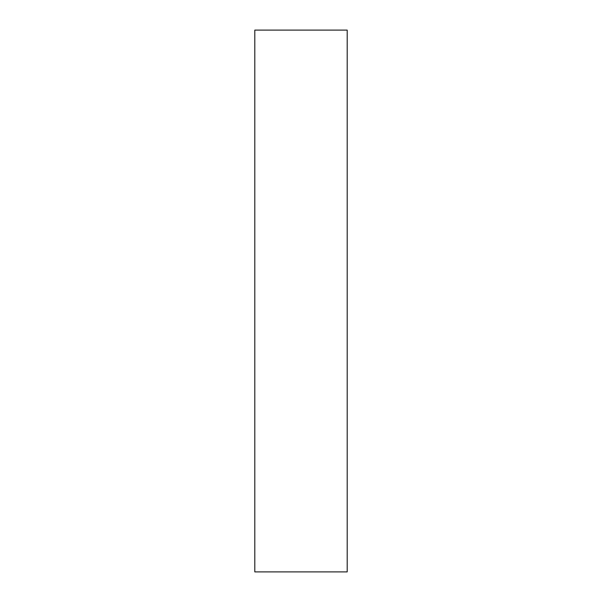<?xml version="1.0" encoding="UTF-8"?>
<svg xmlns="http://www.w3.org/2000/svg" width="602" height="602" viewBox="0 0 602 602"><rect width="100%" height="100%" fill="white"/><g stroke="black" fill="none" stroke-linecap="round" stroke-linejoin="round"><path stroke-width="0.9" d="M347.196 571.9L254.804 571.9L254.804 30.1L347.196 30.1L347.196 571.9"/></g></svg>
